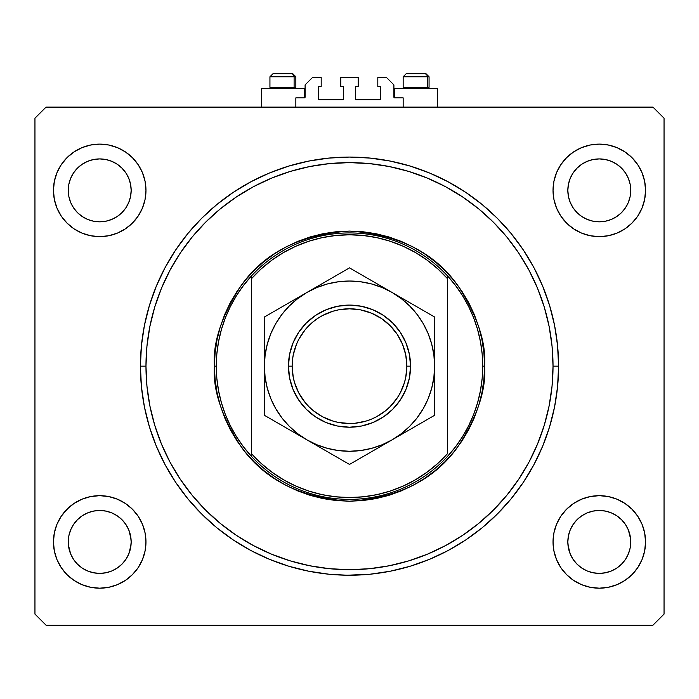 <?xml version="1.0" encoding="UTF-8"?>
<svg xmlns="http://www.w3.org/2000/svg" width="699" height="699" viewBox="0 0 699 699"><rect width="100%" height="100%" fill="white"/><g stroke="black" fill="none" stroke-linecap="round" stroke-linejoin="round"><path stroke-width="1.05" d="M295.843 107.113L295.843 97.86L304.353 97.86L295.843 97.86L295.843 107.113M305.096 97.117L305.096 84.911L305.096 97.117A0.743 0.743 0 0 1 304.353 97.86L304.353 88.607L261.426 88.607L261.426 107.113L261.426 88.607L304.353 88.607L304.353 97.86M305.096 84.911L312.497 77.51L321.191 77.51L321.191 86.388L319.155 86.388L321.191 86.388L321.191 77.51L312.497 77.51L305.096 84.911M318.412 87.13L318.412 98.97L318.412 87.13A0.743 0.743 0 0 1 319.155 86.388L319.155 86.388M319.155 99.712L342.842 99.712L319.155 99.712A0.743 0.743 0 0 1 318.412 98.97L318.412 98.97M343.366 99.494L343.576 87.13L343.576 98.97A0.743 0.743 0 0 1 342.842 99.712L342.842 99.712M342.842 86.388L340.806 86.388L342.842 86.388A0.743 0.743 0 0 1 343.576 87.13L343.576 87.13M340.806 86.388L340.806 77.51L340.806 86.388M358.194 77.51L340.806 77.51L358.194 77.51L358.194 86.388L356.158 86.388L358.194 86.388L358.194 77.51M355.634 86.606L355.424 98.97L355.424 87.13A0.743 0.743 0 0 1 356.158 86.388L356.158 86.388M356.158 99.712L379.845 99.712L356.158 99.712A0.743 0.743 0 0 1 355.424 98.97L355.424 98.97M380.588 98.97L380.588 87.13L380.588 98.97A0.743 0.743 0 0 1 379.845 99.712L379.845 99.712M379.845 86.388L377.81 86.388L379.845 86.388A0.743 0.743 0 0 1 380.588 87.13L380.588 87.13M377.81 86.388L377.81 77.51L386.503 77.51L393.904 84.911L393.904 97.117L393.904 84.911L386.503 77.51L377.81 77.51L377.81 86.388M393.965 97.406L394.647 97.86L394.647 88.607L394.647 97.86L403.157 97.86L394.647 97.86A0.743 0.743 0 0 1 393.904 97.117L393.904 97.117M403.157 97.86L403.157 107.113L403.157 97.86M351.134 575.233L351.815 575.225M347.185 575.225L329.011 574.229L308.713 571.214L288.809 566.234L269.491 559.322L250.941 550.55L233.344 539.995L216.856 527.78L201.653 514.001L187.874 498.798L175.65 482.31L165.104 464.713L156.331 446.163L149.42 426.844L144.431 406.94L141.425 386.643L140.42 366.154L141.425 345.656L144.431 325.358L149.42 305.463L156.331 286.136L165.104 267.595L175.65 249.989L187.874 233.51L201.653 218.306L216.856 204.527L233.344 192.304L250.941 181.757L269.491 172.985L288.809 166.074L308.713 161.085L329.011 158.079L349.5 157.065L369.989 158.079L390.287 161.085L410.191 166.074L429.509 172.985L448.059 181.757L465.656 192.304L482.144 204.527L497.347 218.306L511.126 233.51L523.35 249.989L533.896 267.595L542.669 286.136L549.58 305.463L554.569 325.358L557.575 345.656L558.58 366.154A209.08 209.08 0 0 1 349.5 575.233A209.08 209.08 0 0 1 140.42 366.154A209.08 209.08 0 0 1 349.5 157.065A209.08 209.08 0 0 1 558.58 366.154L557.575 386.643L554.569 406.94L549.58 426.844L542.669 446.163L533.896 464.713L523.35 482.31L511.126 498.798L497.347 514.001L482.144 527.78L465.656 539.995L448.059 550.55L429.509 559.322L410.191 566.234L390.287 571.214L369.989 574.229L347.185 575.225M111.735 512.865A31.455 31.455 0 0 0 105.864 511.083L99.712 510.48L105.846 511.083L111.744 512.874L105.881 511.083M611.319 512.865A31.455 31.455 0 0 0 605.439 511.083L599.288 510.48L605.43 511.083L611.328 512.874L605.456 511.083M131.167 190.373A31.455 31.455 0 0 1 99.712 221.828A31.455 31.455 0 0 1 68.257 190.373L68.86 184.239L70.651 178.341L73.552 172.898L77.467 168.136L82.237 164.221L87.672 161.312L93.57 159.521L99.712 158.918L105.846 159.521L111.744 161.312L117.187 164.221L121.949 168.136L125.864 172.898L128.773 178.341L130.564 184.239L131.167 190.373L130.564 196.515L128.773 202.413L125.864 207.848L121.949 212.618L117.187 216.533L111.744 219.434L105.846 221.225L99.712 221.828L93.57 221.225L87.672 219.434L82.237 216.533L77.467 212.618L73.552 207.848L70.651 202.413L68.86 196.515L68.257 190.373A31.455 31.455 0 0 1 99.712 158.918A31.455 31.455 0 0 1 131.167 190.373L130.564 196.515L128.773 202.413M630.743 190.373A31.455 31.455 0 0 1 599.288 221.828A31.455 31.455 0 0 1 567.833 190.373L568.436 184.239L570.227 178.341L573.136 172.898L577.051 168.136L581.813 164.221L587.256 161.312L593.154 159.521L599.288 158.918L605.43 159.521L611.328 161.312L616.763 164.221L621.533 168.136L625.448 172.898L628.349 178.341L630.14 184.239L630.743 190.373L630.14 196.515L628.349 202.413L625.448 207.848L621.533 212.618L616.763 216.533L611.328 219.434L605.43 221.225L599.288 221.828L593.154 221.225L587.256 219.434L581.813 216.533L577.051 212.618L573.136 207.848L570.227 202.413L568.436 196.515L567.833 190.373A31.455 31.455 0 0 1 599.288 158.918A31.455 31.455 0 0 1 630.743 190.373M630.149 535.818L630.14 535.792A31.455 31.455 0 0 0 628.357 529.903L625.448 524.451L628.349 529.894L630.594 538.859A31.455 31.455 0 0 0 630.594 538.85L630.14 535.792L630.594 545.01L630.743 541.935L630.14 548.068L628.349 553.966L630.14 548.068L628.349 553.966L625.448 559.41L628.349 553.966L625.448 559.41L621.533 564.172L625.448 559.41L621.533 564.172L616.763 568.086L621.533 564.172L616.763 568.086L611.328 570.987L616.763 568.086A31.455 31.455 0 0 0 616.78 568.077L616.745 568.095A31.455 31.455 0 0 0 616.763 568.086L611.328 570.987L605.43 572.778A31.455 31.455 0 0 0 605.413 572.787L599.288 573.39L593.154 572.778L587.256 570.987L593.128 572.778A31.455 31.455 0 0 0 593.136 572.778L587.256 570.987L581.813 568.086L577.051 564.172L573.136 559.41L570.227 553.966L567.99 545.01L570.227 553.966L573.128 559.401A31.455 31.455 0 0 0 573.145 559.418L570.227 553.966L568.436 548.068L567.833 541.935A31.455 31.455 0 0 1 599.288 510.48A31.455 31.455 0 0 1 630.743 541.935L630.743 541.987M587.256 570.987L581.813 568.086A31.455 31.455 0 0 0 581.83 568.095M605.448 572.778A31.455 31.455 0 0 1 605.439 572.778L599.288 573.39L593.154 572.778A31.455 31.455 0 0 0 593.171 572.787M105.82 572.787A31.455 31.455 0 0 0 105.837 572.787L99.712 573.39L93.57 572.778L87.672 570.987L93.57 572.778A31.455 31.455 0 0 0 93.596 572.787L93.552 572.778A31.455 31.455 0 0 0 93.561 572.778L87.672 570.987L82.237 568.086A31.455 31.455 0 0 0 82.229 568.077L77.467 564.172L73.552 559.41L70.651 553.966L68.406 545.01L70.651 553.966L73.552 559.401A31.455 31.455 0 0 0 73.561 559.418L70.651 553.966L68.86 548.068L68.257 541.935A31.455 31.455 0 0 1 99.712 510.48A31.455 31.455 0 0 1 131.167 541.935L131.167 541.987M87.672 570.987L82.237 568.086A31.455 31.455 0 0 0 82.246 568.095M130.556 535.784A31.455 31.455 0 0 0 128.773 529.903L125.864 524.451L128.773 529.894L131.019 538.859A31.455 31.455 0 0 0 131.01 538.85L130.564 535.792L131.167 541.935L130.564 548.068L128.773 553.966L125.864 559.41L121.949 564.172L117.187 568.086L111.744 570.987L105.846 572.778A31.455 31.455 0 0 0 105.872 572.778L111.744 570.987L117.17 568.095A31.455 31.455 0 0 0 117.179 568.086L121.949 564.172L125.864 559.41L128.773 553.966L131.01 545.028M66.999 509.221L74.015 503.472L82.01 499.191L90.687 496.561L99.712 495.67L108.738 496.561L117.415 499.191L125.409 503.472L132.417 509.221L138.175 516.229L142.447 524.233L145.077 532.909L145.969 541.935A46.256 46.256 0 0 1 99.712 588.191A46.256 46.256 0 0 1 53.456 541.935L54.339 532.909L56.977 524.233L61.25 516.229L68.257 508.016M645.544 541.935A46.256 46.256 0 0 1 599.288 588.191A46.256 46.256 0 0 1 553.031 541.935L553.923 532.909L556.553 524.233L560.825 516.229L566.583 509.221L573.591 503.472L581.585 499.191L590.262 496.561L599.288 495.67L608.313 496.561L616.99 499.191L624.985 503.472L632.001 509.221L637.75 516.229L642.023 524.233L644.661 532.909L645.544 541.935L644.661 550.952L642.023 559.637L637.75 567.632L632.001 574.639L624.985 580.388L616.99 584.67L608.313 587.3L599.288 588.191L590.262 587.3L581.585 584.67L573.591 580.388L566.583 574.639L560.825 567.632L556.553 559.637L553.923 550.952L553.031 541.935A46.256 46.256 0 0 1 599.288 495.67A46.256 46.256 0 0 1 645.544 541.935M645.544 190.373A46.256 46.256 0 0 1 599.288 236.629A46.256 46.256 0 0 1 553.031 190.373L553.923 181.347L556.553 172.67L560.825 164.676L566.583 157.668L573.591 151.91L581.585 147.638L590.262 145.008L599.288 144.116L608.313 145.008L616.99 147.638L624.985 151.91L632.001 157.668L637.75 164.676L642.023 172.67L644.661 181.347L645.544 190.373L644.661 199.398L642.023 208.075L637.75 216.07L632.001 223.086L624.985 228.835L616.99 233.108L608.313 235.746L599.288 236.629L590.262 235.746L581.585 233.108L573.591 228.835L566.583 223.086L560.825 216.07L556.553 208.075L553.923 199.398L553.031 190.373A46.256 46.256 0 0 1 599.288 144.116A46.256 46.256 0 0 1 645.544 190.373M145.969 190.373A46.256 46.256 0 0 1 99.712 236.629A46.256 46.256 0 0 1 53.456 190.373L54.339 181.347L56.977 172.67L61.25 164.676L66.999 157.668L74.015 151.91L82.01 147.638L90.687 145.008L99.712 144.116L108.738 145.008L117.415 147.638L125.409 151.91L132.417 157.668L138.175 164.676L142.447 172.67L145.077 181.347L145.969 190.373L145.077 199.398L142.447 208.075L138.175 216.07L132.417 223.086L125.409 228.835L117.415 233.108L108.738 235.746L99.712 236.629L90.687 235.746L82.01 233.108L74.015 228.835L66.999 223.086L61.25 216.07L56.977 208.075L54.339 199.398L53.456 190.373A46.256 46.256 0 0 1 99.712 144.116A46.256 46.256 0 0 1 145.969 190.373M437.574 88.607L437.574 107.113L437.574 88.607L394.647 88.607L437.574 88.607M630.743 541.935A31.455 31.455 0 0 1 599.288 573.39A31.455 31.455 0 0 1 567.833 541.935L568.436 535.792L567.833 541.882M131.167 541.935A31.455 31.455 0 0 1 99.712 573.39A31.455 31.455 0 0 1 68.257 541.935L68.86 535.792L68.257 541.882M70.651 529.894L68.86 535.792L70.651 529.894L73.552 524.451L70.651 529.894A31.455 31.455 0 0 0 68.86 535.784L70.651 529.894L73.552 524.451L77.467 519.689L73.552 524.451A31.455 31.455 0 0 0 70.651 529.886M82.237 515.775L77.467 519.689L82.237 515.775L87.672 512.874L82.237 515.775A31.455 31.455 0 0 0 73.561 524.451L77.467 519.689L82.237 515.775L87.672 512.874L93.57 511.083L87.672 512.874A31.455 31.455 0 0 0 82.237 515.775M570.227 529.894L568.436 535.792L570.227 529.894L573.136 524.451L570.227 529.894A31.455 31.455 0 0 0 568.444 535.784L570.227 529.894L573.136 524.451L577.051 519.689L573.136 524.451A31.455 31.455 0 0 0 570.235 529.886M581.813 515.775L577.051 519.689L581.813 515.775L587.256 512.874L581.813 515.775L587.256 512.874L593.154 511.083L587.256 512.874A31.455 31.455 0 0 0 581.821 515.775L577.051 519.689L573.136 524.451A31.455 31.455 0 0 1 581.804 515.783M652.945 625.194L46.055 625.194L34.95 614.089L34.95 118.21L46.055 107.113L652.945 107.113L664.05 118.21L664.05 614.089L652.945 625.194L664.05 614.089L664.05 118.21L652.945 107.113L46.055 107.113L34.95 118.21L34.95 614.089L46.055 625.194L652.945 625.194M630.743 508.016L632.001 509.221M585.858 146.108L590.262 145.008M86.283 146.108L90.687 145.008M145.969 541.935L145.077 550.952L142.447 559.637L138.175 567.632L132.417 574.639L125.409 580.388L117.415 584.67L108.738 587.3L99.712 588.191L90.687 587.3L82.01 584.67L74.015 580.388L66.999 574.639L61.25 567.632L56.977 559.637L54.339 550.952L53.456 541.935A46.256 46.256 0 0 1 99.712 495.67A46.256 46.256 0 0 1 145.969 541.935M632.001 223.086L624.985 228.835M74.015 228.835L66.999 223.086M511.126 233.51L509.501 231.552M497.347 218.306L482.144 204.527L497.347 218.306M216.856 204.527L201.653 218.306L216.856 204.527M187.874 498.798L189.499 500.755M201.653 514.001L216.856 527.78L201.653 514.001M482.144 527.78L497.347 514.001L482.144 527.78M74.015 151.91L66.999 157.668M624.985 580.388L632.001 574.639M587.282 512.856L593.154 511.083L599.288 510.48L605.43 511.083L611.328 512.874L616.763 515.775L621.533 519.689L625.448 524.451A31.455 31.455 0 0 0 611.337 512.874L616.763 515.775L621.533 519.689L625.448 524.451L628.349 529.894A31.455 31.455 0 0 0 625.448 524.46L621.533 519.689M93.605 511.074L93.57 511.083A31.455 31.455 0 0 0 87.681 512.865L93.57 511.083L99.712 510.48A31.455 31.455 0 0 0 93.587 511.074M93.57 511.083L99.712 510.48L105.846 511.083L111.744 512.874L117.187 515.775A31.455 31.455 0 0 0 111.753 512.874L117.187 515.775L121.949 519.689L125.864 524.451A31.455 31.455 0 0 0 117.196 515.783M87.672 219.434L93.57 221.225M111.744 161.312L105.846 159.521M70.651 178.341L68.86 184.239M624.985 151.91L632.001 157.668M587.256 219.434L593.154 221.225M628.349 202.413L630.14 196.515M611.328 161.312L605.43 159.521M570.227 178.341L568.436 184.239M68.257 575.845L66.999 574.639M131.01 545.01L128.782 553.931M128.765 529.886A31.455 31.455 0 0 0 125.872 524.46L128.773 529.894M105.837 511.074A31.455 31.455 0 0 0 99.73 510.48M68.257 541.935L68.406 538.85A31.455 31.455 0 0 0 68.406 538.859L68.406 538.815M121.949 519.689L125.864 524.451L121.949 519.689L117.187 515.775M605.413 511.074A31.455 31.455 0 0 0 599.305 510.48L593.154 511.083A31.455 31.455 0 0 0 587.265 512.865M599.27 510.48A31.455 31.455 0 0 0 593.163 511.074M567.833 541.935L567.99 538.85A31.455 31.455 0 0 0 567.981 538.859L567.99 538.815M581.813 568.086L577.051 564.172L573.136 559.41M567.99 538.85L568.436 535.792M82.237 568.086L77.467 564.172L73.552 559.41M128.773 553.966L125.864 559.41L121.949 564.172L117.187 568.086L111.744 570.987L105.846 572.778L99.712 573.39L93.57 572.778M68.406 538.85L68.86 535.792M427.325 87.349L426.241 88.607L427.325 87.349L429.064 87.349L427.325 87.349L427.325 76.768L427.325 87.349L403.157 87.349L427.325 87.349M426.014 73.806L424.765 73.806A2.962 2.56 90 0 1 427.325 76.768L403.157 76.768L406.119 73.806L424.765 73.806L406.215 73.806M427.805 88.607L429.064 87.349L429.064 76.768L426.102 73.806L429.064 76.768L427.325 76.768A2.962 2.56 -90 0 0 424.765 73.806M406.652 73.806L408.6 73.806M403.288 76.768L427.325 76.768M294.104 87.349L293.021 88.607L294.104 87.349L295.843 87.349L294.104 87.349L294.104 76.768L294.104 87.349L269.936 87.349L294.104 87.349M292.794 73.806L291.544 73.806A2.962 2.56 90 0 1 294.104 76.768L269.936 76.768L272.898 73.806L291.544 73.806L272.994 73.806M294.585 88.607L295.843 87.349L295.843 76.768L292.881 73.806L295.843 76.768L294.104 76.768A2.962 2.56 -90 0 0 291.544 73.806M273.431 73.806L275.38 73.806M270.067 76.768L294.104 76.768M482.144 378.535A133.221 133.221 0 0 0 482.153 378.491L482.721 366.154A133.221 133.221 0 0 1 251.43 456.325A133.221 133.221 0 0 1 216.279 366.154L214.427 366.154L216.279 366.154A133.221 133.221 0 0 1 447.57 275.983A133.221 133.221 0 0 1 482.721 366.154L484.573 366.154C486.373 389.631 477.373 416.648 457.557 447.194C434.105 479.977 398.081 497.985 349.5 501.227C300.919 497.985 264.895 479.977 241.443 447.194C221.627 416.648 212.627 389.631 214.427 366.154L215.082 379.391L217.022 392.506L220.246 405.359L224.711 417.845L230.382 429.824L237.188 441.191L245.087 451.842L253.99 461.663L263.811 470.567L274.462 478.457L285.83 485.272L297.809 490.943L310.295 495.408L323.148 498.632L336.263 500.571L349.5 501.227L362.737 500.571L375.852 498.632L388.705 495.408L401.191 490.943L413.17 485.272L424.538 478.457L435.189 470.567L445.01 461.663L453.913 451.842L461.812 441.191L468.618 429.824L474.289 417.845L478.754 405.359L481.978 392.506L483.918 379.391L484.573 366.154L483.918 352.916L481.978 339.801L478.754 326.94L474.289 314.463L468.618 302.484L461.812 291.107L453.913 280.465L445.01 270.644L435.189 261.741L424.538 253.842L413.17 247.027L401.191 241.365L388.705 236.9L375.852 233.676L362.737 231.727L349.5 231.081L336.263 231.727L323.148 233.676L310.295 236.9L297.809 241.365L285.83 247.027L274.462 253.842L263.811 261.741L253.99 270.644L245.087 280.465L237.188 291.107L230.382 302.484L224.711 314.463L220.246 326.94L217.022 339.801L215.082 352.916L214.427 366.154C212.627 342.676 221.627 315.66 241.443 285.113C264.895 252.33 300.919 234.322 349.5 231.081C398.081 234.322 434.105 252.33 457.557 285.113C477.373 315.66 486.373 342.676 484.573 366.154L482.721 366.154A133.221 133.221 0 0 0 482.721 366.119M482.153 353.816A133.221 133.221 0 0 0 482.144 353.764L480.423 341.531L477.574 329.491L473.625 317.765L468.592 306.45L462.537 295.66L455.512 285.472L447.57 275.983L447.57 278.735L447.57 275.983A133.221 133.221 0 0 0 251.43 275.983L251.43 278.735A131.368 131.368 0 0 1 447.57 278.735L447.57 453.572A131.368 131.368 0 0 1 251.43 453.572L261.173 463.393L271.885 472.14L283.462 479.715L295.764 486.032L308.67 491.021L322.029 494.621L335.686 496.797L349.5 497.522L363.314 496.797L376.971 494.621L390.33 491.021L403.236 486.032L415.538 479.715L427.115 472.14L437.827 463.393L447.57 453.572L447.57 278.735L437.827 268.914L427.115 260.159L415.538 252.584L403.236 246.275L390.33 241.286L376.971 237.686L363.314 235.511L349.5 234.785L335.686 235.511L322.029 237.686L308.67 241.286L295.764 246.275L283.462 252.584L271.885 260.159L261.173 268.914L251.43 278.735L251.43 456.325A133.221 133.221 0 0 0 447.57 456.325L455.512 446.836L462.537 436.648L468.592 425.857L473.625 414.542L477.583 402.799L480.423 390.776L482.144 378.517M140.42 366.154L145.969 366.154A203.531 203.531 0 0 1 349.5 162.622A203.531 203.531 0 0 1 553.031 366.154L558.58 366.154L553.031 366.154L552.053 386.101L549.126 405.857L544.268 425.237L537.54 444.04L529.003 462.1L518.728 479.226L506.836 495.276L493.415 510.069L478.623 523.481L462.581 535.382L445.446 545.648L427.386 554.193L408.583 560.921L389.203 565.771L369.448 568.706L349.5 569.685L329.552 568.706L309.797 565.771L290.417 560.921L271.614 554.193L253.554 545.648L236.419 535.382L220.377 523.481L205.585 510.069L192.164 495.276L180.272 479.226L169.997 462.1L161.46 444.04L154.732 425.237L149.874 405.857L146.947 386.101L145.969 366.154L146.947 346.206L149.874 326.442L154.732 307.071L161.46 288.268L169.997 270.207L180.272 253.073L192.164 237.031L205.585 222.23L220.377 208.818L236.419 196.926L253.554 186.65L271.614 178.114L290.417 171.386L309.797 166.528L329.552 163.601L349.5 162.622L369.448 163.601L389.203 166.528L408.583 171.386L427.386 178.114L445.446 186.65L462.581 196.926L478.623 208.818L493.415 222.23L506.836 237.031L518.728 253.073L529.003 270.207L537.54 288.268L544.268 307.071L549.126 326.442L552.053 346.206L553.031 366.154A203.531 203.531 0 0 1 349.5 569.685A203.531 203.531 0 0 1 145.969 366.154L140.42 366.154M216.856 353.79L216.279 366.154L216.856 378.517L218.577 390.776L221.426 402.816L225.375 414.542L230.408 425.857L236.463 436.648L243.488 446.836L251.43 456.325L251.43 275.983L243.488 285.472L236.463 295.66L230.408 306.45L225.375 317.765L221.417 329.509L218.577 341.531L216.856 353.79A133.221 133.221 0 0 0 216.847 353.816M428.146 398.701L431.711 388.181L433.887 377.259L434.612 366.11M423.76 407.744L422.266 410.313M418.142 416.482L416.342 418.85M402.196 432.996L399.828 434.795M316.935 444.791L327.473 448.365L338.395 450.54L349.544 451.266M299.172 434.795L296.804 432.996M282.658 418.85L280.858 416.482M264.388 366.11L264.388 372.619L264.388 366.154L265.113 377.259L267.289 388.181L270.863 398.727L275.79 408.705L281.977 417.967L289.316 426.338L297.687 433.677L306.94 439.863L316.927 444.791M281.994 314.314L275.79 323.593L270.863 333.58L267.289 344.126L265.113 355.075M275.24 324.563L276.734 321.994M280.858 315.826L282.658 313.458M296.804 299.312L299.172 297.512M382.065 287.516L371.527 283.943L360.605 281.767L349.456 281.042M399.828 297.512L402.196 299.312M416.342 313.458L418.142 315.826M428.129 333.572L423.21 323.593L417.023 314.34L409.684 305.97L401.313 298.63L392.06 292.444L382.073 287.516M511.126 498.798L509.501 500.755M175.65 482.31L165.104 464.713M187.874 233.51L189.499 231.552M523.35 249.989L533.896 267.595M482.721 366.154L482.144 353.79M288.442 366.154L292.138 366.154A57.362 57.362 0 0 1 349.5 308.792A57.362 57.362 0 0 1 406.862 366.154L410.558 366.154A61.058 61.058 0 0 0 349.5 305.096A61.058 61.058 0 0 0 288.442 366.154A61.058 61.058 0 0 1 349.5 305.096A61.058 61.058 0 0 1 410.558 366.154L409.387 378.063L405.909 389.518L400.274 400.073L392.672 409.326L383.419 416.919L372.864 422.563L361.409 426.041L349.5 427.211L337.591 426.041L326.136 422.563L315.581 416.919L306.328 409.326L298.726 400.073L293.091 389.518L289.613 378.063L288.442 366.154L289.613 354.244L293.091 342.79L298.726 332.226L306.328 322.973L315.581 315.38L326.136 309.744L337.591 306.267L349.5 305.096L361.409 306.267L372.864 309.744L383.419 315.38L392.672 322.973L400.274 332.226L405.909 342.79L409.387 354.244L410.558 366.154A61.058 61.058 0 0 1 349.5 427.211A61.058 61.058 0 0 1 288.442 366.154A61.058 61.058 0 0 0 349.5 427.211A61.058 61.058 0 0 0 410.558 366.154L406.862 366.154L405.761 354.961L402.493 344.205L397.189 334.288L390.059 325.594L381.366 318.464L371.449 313.161L360.693 309.893L349.5 308.792L338.307 309.893L332.846 311.265L322.457 315.564L317.634 318.464L313.108 321.811L305.157 329.762L298.91 339.111L296.507 344.205L293.239 354.961L292.418 360.527L292.138 366.154L293.239 377.346L294.611 382.807L298.91 393.188L305.157 402.537L308.941 406.713L313.108 410.488L322.457 416.735L332.846 421.043L338.307 422.406L349.5 423.515L355.118 423.236L366.154 421.043L371.449 419.147L376.543 416.735L385.892 410.488L390.059 406.713L397.189 398.019L400.09 393.188L404.389 382.807L405.761 377.346L406.862 366.154A57.362 57.362 0 0 1 349.5 423.515A57.362 57.362 0 0 1 292.138 366.154L288.442 366.154M434.612 389.623L434.612 386.32M360.955 457.819L392.06 439.863L401.313 433.677L409.684 426.338L417.023 417.967L423.21 408.705L428.137 398.727M352.916 462.458L386.442 443.105M324.38 449.929L349.5 464.433L370.068 452.559M267.97 417.364L295.904 433.494M264.388 386.713L264.388 415.293L306.94 439.863A85.112 85.112 0 0 1 306.94 292.444L297.687 298.63L289.316 305.97L281.977 314.34L275.79 323.593M264.388 378.937L264.388 386.923M264.388 359.688L264.388 363.917M264.388 342.685L264.388 345.979M301.33 295.686L264.388 317.014L264.388 415.293L284.956 427.168M339.338 273.737L317.975 286.074M431.196 315.039L349.5 267.874L306.94 292.444A85.112 85.112 0 0 1 434.612 366.154L433.887 355.04L431.711 344.126L428.137 333.58M434.612 353.371L434.612 317.014L349.5 267.874L359.636 273.72L349.5 267.874L328.932 279.749M434.612 364.275L434.612 345.376M349.456 451.266L360.605 450.54L371.527 448.365L382.073 444.791L392.06 439.863L434.612 415.293L434.612 391.466M434.612 378.998L434.612 386.521M414.044 427.168L423.131 421.925L413.991 427.203M386.53 443.052L381.042 446.224L386.53 443.052M338.045 457.819L328.967 452.576L338.045 457.819M346.084 462.458L339.364 458.579L346.084 462.458M264.388 389.623L264.388 386.564M264.388 409.308L264.388 411.169M284.956 305.14L275.869 310.382L285.009 305.105M349.544 281.042L338.395 281.767L327.473 283.943L316.927 287.516L306.94 292.444L264.388 317.014L264.388 353.371M380.876 285.987L374.62 282.379M370.068 279.749L360.981 274.506L370.121 279.775M434.612 362.3L434.612 363.917M434.612 342.685L434.612 345.734M397.582 295.633L403.07 298.796L397.582 295.633M417.006 417.993L423.21 408.705M434.612 391.423L434.612 366.154A85.112 85.112 0 0 1 392.06 439.863L434.612 415.293L434.612 345.594M434.612 321.322L434.612 328.687L434.612 317.014L414.044 305.14M409.492 302.51L413.913 305.061M324.38 282.379L328.801 279.827M289.508 302.51L295.756 298.901M289.508 429.798L285.009 427.203M318.124 446.32L312.558 443.105M360.518 458.072L359.688 458.553M374.62 449.929L370.199 452.48M409.492 429.798L403.262 433.397M434.612 379.033L434.612 386.713M265.113 355.04L264.388 366.154L264.388 403.594M434.612 340.841L434.612 328.713L434.612 340.841M434.612 366.154L434.612 359.688M264.388 359.723L264.388 366.154M380.876 446.32L392.06 439.863A85.112 85.112 0 0 1 306.94 439.863L349.5 464.433L359.636 458.579M295.756 433.406L317.958 446.224M349.5 267.874L339.364 273.72M318.124 285.987L295.93 298.796M406.119 73.806L403.157 76.768L403.157 87.349L404.415 88.607M272.898 73.806L269.936 76.768L269.936 87.349L271.195 88.607"/></g></svg>
